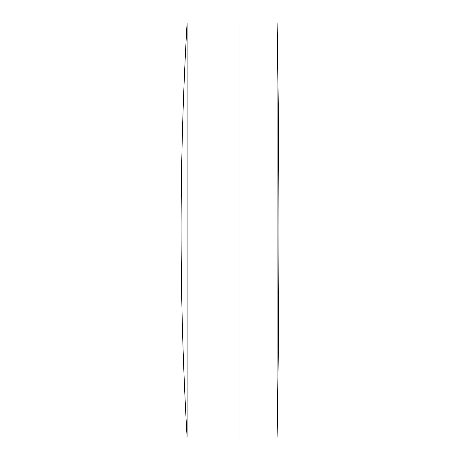 <?xml version="1.0" encoding="UTF-8"?>
<svg xmlns="http://www.w3.org/2000/svg" width="460" height="460" viewBox="0 0 460 460"><rect width="100%" height="100%" fill="white"/><g stroke="black" fill="none" stroke-linecap="round" stroke-linejoin="round"><path stroke-width="0.69" d="M277.115 437L277.115 23A12036.969 12036.969 0 0 1 278.898 230A12036.969 12036.969 0 0 1 277.115 437L239.05 437L239.05 23L187.088 23A3582.566 3582.566 0 0 0 187.088 437L187.088 23M277.115 23L239.05 23L239.05 437L187.088 437"/></g></svg>

